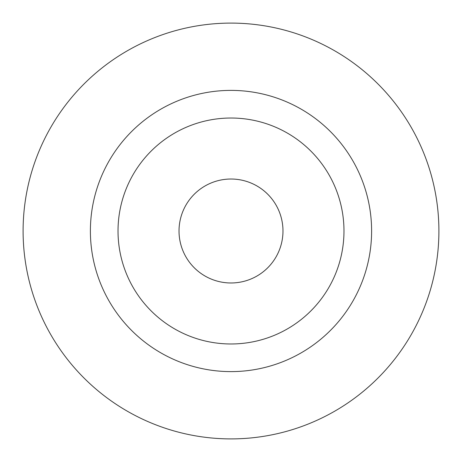 <?xml version="1.0" encoding="UTF-8"?>
<svg xmlns="http://www.w3.org/2000/svg" width="462" height="462" viewBox="0 0 462 462"><rect width="100%" height="100%" fill="white"/><g stroke="black" fill="none" stroke-linecap="round" stroke-linejoin="round"><path stroke-width="0.69" d="M231 438.9A207.9 207.9 0 0 0 438.9 231A207.9 207.9 0 0 0 231 23.1A207.9 207.9 0 0 0 23.1 231A207.9 207.9 0 0 0 231 438.9M231 282.975A51.975 51.975 0 0 0 282.975 231A51.975 51.975 0 0 0 231 179.025A51.975 51.975 0 0 0 179.025 231A51.975 51.975 0 0 0 231 282.975M231 371.61A140.61 140.61 0 0 1 90.39 231A140.61 140.61 0 0 1 231 90.39A140.61 140.61 0 0 1 371.61 231A140.61 140.61 0 0 1 231 371.61M231 343.976A112.976 112.976 0 0 1 118.024 231A112.976 112.976 0 0 1 231 118.024A112.976 112.976 0 0 1 343.976 231A112.976 112.976 0 0 1 231 343.976"/></g></svg>
